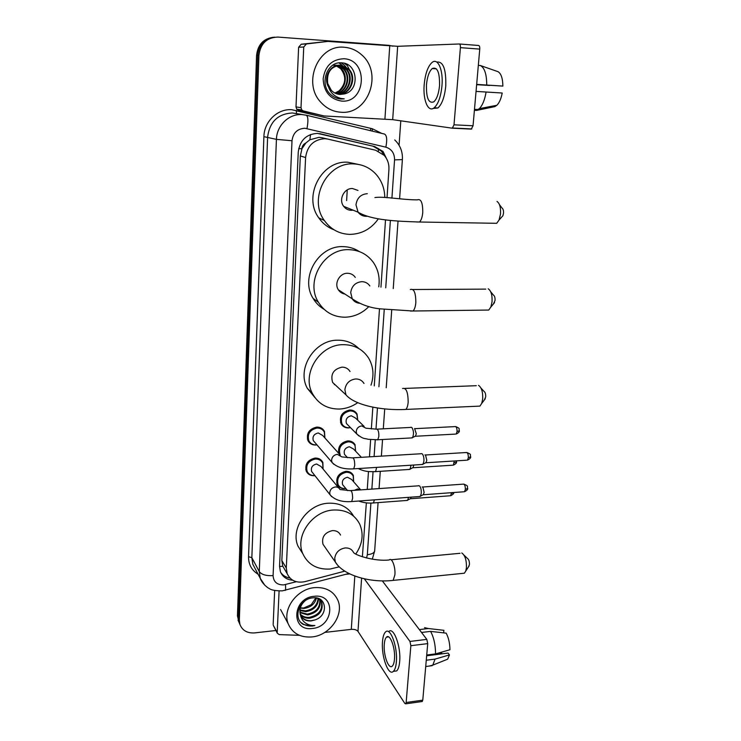 <?xml version="1.0" encoding="UTF-8"?>
<svg xmlns="http://www.w3.org/2000/svg" width="741" height="741" viewBox="0 0 741 741"><rect width="100%" height="100%" fill="white"/><g stroke="black" fill="none" stroke-linecap="round" stroke-linejoin="round"><path stroke-width="1.11" d="M350.474 427.622L348.576 427.928C345.195 427.974 342.703 426.603 341.082 423.796C339.072 416.498 341.934 411.903 349.678 410.014C352.966 409.977 355.421 411.301 357.032 413.987L357.764 420.24M338.748 453.399C337.748 446.628 340.749 442.46 347.77 440.914C351.123 440.858 353.587 442.192 355.171 444.924L352.336 441.979M345.843 488.541L344.824 488.671C341.342 488.782 338.832 487.402 337.285 484.512C335.59 477.593 338.461 473.193 345.899 471.332C349.298 471.239 351.771 472.582 353.318 475.352L353.652 481.78M314.916 475.639L314.165 475.713C310.488 475.805 307.858 474.305 306.283 471.211C304.699 464.227 307.645 459.846 315.11 458.058C318.704 457.994 321.288 459.448 322.863 462.421L323.067 468.997M317 444.906L315.796 445.045C312.165 445.109 309.543 443.609 307.932 440.543C306.2 433.374 309.145 428.891 316.759 427.103C320.297 427.066 322.881 428.511 324.493 431.447L324.891 437.95M387.015 197.717L388.923 169.541C389.201 164.03 387.617 159.287 384.162 155.323L375.622 150.238L322.076 137.752L319 137.335L309.877 139.771L305.885 142.976C303.477 144.078 302.152 146.005 301.902 148.756L298.716 148.608M328.143 139.132L324.975 138.697C313.749 139.419 307.293 145.699 305.598 157.537L286.295 568.051L287.156 573.636C290.5 580.657 296.446 583.315 304.986 581.629L344.806 571.154M301.902 148.756L305.885 142.976M284.868 569.736L285.359 570.579M301.883 149.089L300.346 155.953L281.849 560.52L282.701 566.022L287.156 573.636M362.377 556.797L366.35 502.87M367.258 489.421L368.472 471.517M369.463 456.845L370.63 439.635M371.352 428.937L372.834 407.133M374.27 385.904L379.494 308.738M380.957 287.175L385.515 219.799M387.562 160.788L383.023 151.47L374.687 146.551L317.454 133.389C306.32 134.084 299.929 140.299 298.262 152.035L279.561 566.217L280.394 571.672C282.59 576.878 286.711 579.731 292.76 580.24M275.921 630.498L254.635 632.907C247.235 633.36 242.316 630.508 239.908 624.357L239.343 620.115L258.924 55.38C260.462 43.562 266.797 37.458 277.912 37.078L389.118 45.368L392.98 46.174M400.788 120.82L399.084 145.282M239.028 622.468L237.453 615.928L256.571 55.436L257.748 55.408C258.97 44.636 264.583 38.551 274.596 37.161C264.583 38.551 258.97 44.636 257.748 55.408L238.398 618.013L257.748 55.408L258.924 55.38M239.973 624.57L238.398 618.013L239.973 624.57M289.944 578.045C286.007 577.387 282.951 575.553 280.756 572.534M319.667 133.639L373.01 146.19L381.328 151.081L384.264 155.434M256.571 55.436C257.785 44.71 263.379 38.652 273.346 37.263M346.621 200.598L347.242 189.918M340.897 112.224C333.172 111.715 326.54 108.464 321.02 102.471C301.856 83.14 318.278 44.006 344.482 47.294C350.817 47.822 356.44 50.249 361.349 54.575C383.588 72.794 368.305 115.059 340.897 112.224M338.276 94.246C350.437 94.746 356.782 76.749 347.89 68.802L340.202 65.254C330.477 64.134 323.011 77.268 328.337 86.697M338.563 94.302C350.864 95.107 357.542 76.869 348.511 68.811L340.814 65.264C330.921 66.245 326.54 72.303 327.679 83.437L331.366 90.393C333.783 92.866 336.646 94.218 339.952 94.459L344.148 93.968C360.135 90.865 357.894 63.717 342.379 62.911C326.837 60.41 318.556 84.993 331.236 95.052C334.145 97.451 337.414 98.766 341.027 98.998L344.25 98.859L340.897 98.442C333.45 96.376 329.041 91.375 327.679 83.437M337.118 93.959C348.687 93.283 353.809 76.277 345.436 68.756L338.618 65.319M338.313 65.282L337.785 65.236M337.405 94.042C349.141 93.653 354.541 76.388 346.047 68.765L338.924 65.282M335.979 93.561C346.844 91.847 350.901 75.832 343.009 68.7L337.424 65.523M337.118 65.458L336.219 65.291M335.923 65.254L335.404 65.208M336.257 93.662C347.316 92.208 351.623 75.943 343.611 68.718L337.72 65.467M337.424 65.403L336.516 65.264M335.136 93.181C345.408 90.782 348.761 75.508 341.212 68.672L340.619 68.654C346.529 76.342 346.056 83.714 339.193 90.782L334.932 93.07M340.619 68.654L336.238 65.866M335.942 65.754L335.043 65.495M334.747 65.43L333.858 65.264M333.561 65.227L333.052 65.18M341.212 68.672L336.534 65.764M336.229 65.671L335.33 65.43M335.034 65.375L334.145 65.236M339.452 94.413L344.148 93.968M343.852 58.743C368.842 59.613 366.1 103.527 341.518 101.072C329.902 99.109 323.78 91.689 323.15 78.796C325.067 65.995 331.968 59.308 343.852 58.743M342.277 65.458L339.23 62.892M345.862 66.792L341.508 62.837M352.17 75.073L347.186 65.291L344.926 63.467M347.455 75.739L344.12 67.616M343.5 66.82L342.453 65.634M342.055 65.245L338.989 62.92M349.798 75.387L346.473 67.588M344.454 65.273L341.184 62.818M346.881 65.291L344.38 63.3M340.267 98.933L344.25 98.859M301.003 107.658L301.763 109.955L303.328 110.928L324.123 115.967L298.28 110.14L296.743 109.177L295.992 106.917L301.003 107.658L303.745 47.007L298.623 47.248L301.235 44.238L327.93 41.413L306.404 43.951L303.745 47.007M295.992 106.917L298.623 47.248M459.374 43.997L478.566 45.47C479.464 45.664 479.862 46.878 479.751 49.11L460.402 47.646C460.504 45.396 460.115 44.182 459.253 43.988L397.667 46.303L327.93 41.413M324.123 115.967L392.693 119.662L452.306 128.193L454.011 124.821L473.045 125.766L479.751 49.11M473.045 125.766L471.276 129.11L452.408 128.193M454.011 124.821L460.402 47.646M439.533 85.623C439.765 72.294 437.329 66.597 432.225 68.543C429.141 71.405 427.224 76.869 426.455 84.928C426.214 98.108 428.659 103.749 433.8 101.85C436.81 99.081 438.728 93.672 439.533 85.623M476.658 84.455L502.87 86.095L476.667 84.391M489.736 85.289L476.648 84.641M433.142 108.445L437.903 107.982C442.025 104.249 444.637 96.914 445.767 85.993C446.202 69.154 443.22 61.188 436.792 62.096M424.176 84.807C422.842 100.165 428.196 112.891 434.18 107.778C438.264 104.036 440.867 96.691 441.969 85.752C443.414 70.006 437.848 57.409 432.031 62.485C427.826 66.403 425.214 73.85 424.176 84.807M476.444 110.437L479.362 108.631C482.548 105.287 484.79 99.748 486.096 92.023L502.213 93.014C501.12 98.692 499.351 102.786 496.887 105.278L494.84 106.611L476.444 110.437L474.397 110.326M476.055 91.412L486.096 92.023M476.639 84.687L489.699 85.465M474.425 109.992L476.898 109.483M486.726 85.03C486.707 74.313 484.605 67.811 480.4 65.523L498.063 71.692C501.157 73.628 502.759 78.426 502.87 86.095M478.334 65.375L480.4 65.523M499.48 204.673L502.074 208.11C503.176 208.916 503.658 210.629 503.5 213.269L502.917 215.724L501.5 217.298M493.487 223.254L496.711 223.31L499.063 220.012L500.499 214.029C500.86 207.563 499.703 203.367 497.035 201.441M358.005 190.437L352.549 188.547C344.148 187.918 338.294 199.681 343.676 206.331C345.612 208.86 348.14 210.194 351.262 210.324L353.142 210.175M378.419 218.752C371.195 228.932 361.673 234.137 349.845 234.388C339.239 234.008 330.745 229.386 324.354 220.503C307.969 198.783 327.235 161.686 354.003 163.928C363.127 164.428 370.704 168.142 376.734 175.08C381.967 181.471 384.653 188.936 384.792 197.495M333.95 229.756C327.763 227.45 322.715 223.504 318.815 217.9C302.643 196.504 321.566 160.019 347.946 162.242L358.014 164.335M490.727 291.815L493.46 295.113C494.655 295.928 495.183 297.725 495.044 300.485L493.376 304.014M485.772 310.09L488.764 310.053L490.848 307.043L492.033 301.893C492.367 295.122 491.088 290.75 488.208 288.786M355.3 277.403C353.42 274.735 350.836 273.364 347.548 273.272C339.711 272.929 333.913 283.377 338.35 289.787C339.924 292.186 342.11 293.603 344.917 294.057M368.907 306.533C362.127 313.35 354.142 316.916 344.954 317.222C333.459 317.055 324.623 312.072 318.435 302.263C304.894 281.404 323.937 248.365 348.937 249.68C359.126 250.013 367.23 254.209 373.232 262.249C378.234 269.529 380.068 277.718 378.744 286.841M324.012 309.238C319.473 306.617 315.842 302.995 313.11 298.391C299.735 277.819 318.445 245.327 343.092 246.642C349.067 246.734 354.485 248.383 359.366 251.588M343.889 293.39L343.398 293.714M481.002 388.099L483.956 391.331C485.225 392.184 485.8 394.055 485.679 396.954L484.345 399.973M477.232 406.225L479.918 406.105L481.715 403.419L482.678 399.056C482.965 391.961 481.567 387.395 478.501 385.348M350.03 371.537C348.233 368.62 345.556 367.156 342.009 367.147C333.413 369.175 330.291 374.279 332.635 382.458L336.729 386.265M357.718 402.678C352.132 406.577 346.075 408.699 339.535 409.041C327.3 409.152 318.26 403.975 312.415 393.499C301.346 373.76 319.945 344.232 343.333 344.667C354.439 344.76 362.877 349.27 368.675 358.19C373.455 366.499 374.224 375.492 371 385.172M314.981 397.667L307.302 388.275C296.363 368.796 314.656 339.739 337.72 340.193C346.075 340.156 353.105 342.935 358.792 348.529M334.784 384.459L334.321 384.653M464.042 555.157L467.488 558.482C468.849 559.427 469.498 561.446 469.424 564.549L468.525 566.828M462.319 573.414L464.394 573.21L465.756 571.042L466.441 567.763C466.608 560.15 465.052 555.222 461.763 552.962M340.554 535.085C338.943 531.945 336.219 530.454 332.357 530.612C324.623 532.584 321.492 537.132 322.974 544.246L324.688 546.719M339.258 566.837L330.097 569.042C317.037 569.736 307.932 564.596 302.773 553.62C294.761 535.928 312.433 510.845 333.58 510.003C345.741 509.567 354.43 514.226 359.635 523.97C363.896 533.9 362.618 543.903 355.819 553.981M302.8 553.694L298.012 546.191C290.092 528.713 307.478 504 328.346 503.213C339.869 502.787 348.279 507.094 353.587 516.116M314.777 442.321L313.286 440.58C312.285 436.523 313.943 433.985 318.26 432.966L322.641 435.439L340.249 455.076M316.916 444.813L316.166 444.887C312.767 444.943 310.303 443.535 308.793 440.663C307.163 433.93 309.923 429.724 317.065 428.048C320.399 428.011 322.817 429.372 324.326 432.133L324.808 437.857M421.212 453.566L422.24 453.853C423.5 455.335 424.065 457.734 423.935 461.05L423.065 464.116L421.61 464.533M424.936 454.872L425.566 455.113L426.788 460.3L425.936 462.764L466.515 460.207M312.869 473.045L311.609 471.452C310.701 467.506 312.359 465.024 316.583 464.005L320.983 466.478L338.591 487.847M314.86 475.565L314.527 475.592C311.081 475.676 308.617 474.268 307.135 471.369C305.644 464.811 308.404 460.698 315.416 459.022C318.787 458.957 321.214 460.318 322.696 463.116L323.002 468.923M418.554 485.651L419.619 485.985C420.86 487.55 421.416 489.968 421.286 493.237L420.471 496.155L419.082 496.563M422.185 486.92L422.916 487.18L424.13 492.413L423.315 494.756L463.634 491.792M348.214 425.343L346.464 423.574C345.306 419.443 346.927 416.84 351.299 415.766L355.476 418.026L364.127 426.408M410.931 427.242L411.857 427.483C413.737 430.549 413.978 433.911 412.598 437.56L411.209 437.95M350.4 427.548L348.974 427.742C345.815 427.789 343.472 426.501 341.953 423.871C340.063 417.026 342.75 412.709 350.011 410.931C353.105 410.903 355.402 412.144 356.921 414.673L357.681 420.166M414.59 428.539L416.294 433.754L415.442 436.254L455.28 434.106M346.019 456.03L344.519 454.381C343.463 450.371 345.084 447.823 349.372 446.749L353.568 449.027L361.404 457.327M338.6 452.918L340.026 454.511C338.294 447.842 340.99 443.618 348.103 441.858C351.253 441.803 353.559 443.053 355.05 445.628L355.643 451.223M413.793 465.033L412.969 467.747L452.547 465.2M411.014 465.209L410.144 469.09L408.819 469.47M343.898 486.226L342.62 484.707C341.657 480.789 343.268 478.306 347.483 477.241L351.688 479.52L360.571 489.718M345.806 488.504L345.037 488.569C341.86 488.615 339.563 487.309 338.146 484.67C336.553 478.167 339.248 474.045 346.223 472.286C349.419 472.202 351.743 473.462 353.198 476.065L353.624 481.743M411.209 497.146L410.533 498.721L449.861 495.794M408.504 497.35L407.735 500.101L406.476 500.481M321.251 460.217L322.428 461.624M273.503 625.719L277.208 632.462L279.088 591.04M273.16 624.487L274.661 590.521M382.347 580.907L426.807 639.39L427.724 643.623L410.857 645.698L409.958 641.437L364.331 578.795M324.771 632.416L351.29 629.359C354.42 629.165 356.653 629.841 357.986 631.397L404.845 703.468L405.716 703.839L406.151 702.505L422.778 700.152L427.724 643.623M422.778 700.152L421.87 701.551M406.151 702.505L410.857 645.698M349.826 573.914L345.825 574.303M277.208 632.462L277.319 633.249L279.264 634.611L299.457 635.333M394.471 659.157C395.546 648.199 389.998 633.212 386.487 637.158C385.311 638.307 384.579 640.65 384.283 644.198C383.245 654.896 388.664 669.994 392.295 666.094C393.443 664.964 394.175 662.658 394.471 659.157M393.74 671.29L396.685 670.911C398.26 669.382 399.26 666.252 399.677 661.509C401.159 646.56 393.527 626.228 388.738 631.61M382.504 641.586C381.106 656.063 388.432 676.626 393.397 671.337C394.962 669.808 395.953 666.678 396.361 661.935C397.834 646.967 390.248 626.608 385.505 631.99C383.903 633.555 382.902 636.751 382.504 641.586M443.664 632.87L443.896 630.313L428.372 628.525L419.36 629.591M428.372 628.525L424.574 627.673M429.159 666.066L432.772 665.14L435.078 659.101L449.463 654.905L448.036 653.071L426.659 655.785M426.27 660.231L435.078 659.101M445.322 660.111L447.684 659.166L449.463 654.905M441.34 652.228L441.803 653.219L426.723 655.137M441.738 653.877L441.803 653.219M435.551 653.895C435.513 644.966 433.856 637.464 430.595 631.388L446.184 633.157C448.592 637.714 449.843 643.244 449.954 649.737L435.551 653.895L426.733 655.007M421.536 632.462L430.595 631.388M311.998 636.936C300.327 637.76 292.38 633.342 288.156 623.69C282.154 609.093 297.067 588.808 314.712 587.622C325.762 587.002 333.422 591.096 337.701 599.895C344.584 614.456 330.014 635.408 311.998 636.936M300.272 614.141C302.68 616.512 305.644 617.596 309.173 617.401C318.723 615.252 322.798 610.112 321.39 601.979L319.019 598.756M300.411 614.604C302.819 617.216 305.903 618.429 309.655 618.235C319.214 616.077 323.298 610.927 321.89 602.785C320.936 600.405 319.075 598.793 316.296 597.95M299.91 612.149L307.265 614.113C316.157 612.298 320.307 607.5 319.723 599.738M299.966 612.668L307.737 614.928C316.935 612.964 321.048 608.009 320.084 600.062M319.917 599.608L319.695 599.08M299.938 609.945L305.385 610.853C313.063 609.547 317.278 605.462 318.037 598.608M299.892 610.519L305.848 611.668C313.832 610.241 318.056 605.971 318.5 598.858M315.814 597.885L311.239 604.684L303.727 608L300.346 607.879M300.281 608.111L303.986 608.435C310.729 607.444 314.879 603.961 316.435 597.987M300.309 605.777L300.114 614.252M300.948 615.91C303.264 619.291 306.644 620.893 311.1 620.736L314.888 619.948C328.93 615.706 326.744 595.903 313.072 597.839C299.383 598.487 292.241 618.448 303.43 624.506L312.063 626.089L314.906 625.524L311.961 625.45C305.422 624.441 301.55 620.736 300.327 614.335L300.568 615.049C302.476 619.291 306.024 621.245 311.192 620.902L314.888 619.948M305.023 600.849C300.716 604.675 299.151 609.167 300.327 614.335M314.23 596.301C336.219 593.365 334.126 626.803 312.461 628.451C290.5 631.832 292.121 597.857 314.23 596.301M301.022 622.496C305.005 625.756 309.627 626.766 314.906 625.524M289.277 577.924L289.323 577.359M378.327 151.127L378.456 148.598M309.877 139.771L310.544 134.51M282.692 566.291L279.552 566.448M300.346 155.953L305.598 157.537M281.849 560.52L286.295 568.051M391.915 198.171L394.555 159.889C394.573 153.294 391.674 149.052 385.866 147.172L304.875 128.258C297.391 128.712 293.103 132.871 292.01 140.744L273.086 575.637C273.494 581.861 277.014 584.955 283.636 584.908L296.372 581.722M264.824 585.26L260.258 578.341L259.276 571.617L276.43 139.364C276.689 125.507 288.981 113.614 301.976 114.577L306.181 115.188C308.154 116.309 308.423 120.764 306.987 128.554M258.081 574.219C251.671 570.283 248.485 564.447 248.531 556.713L263.898 136.659L276.43 139.364L292.01 140.744M284.859 590.392L285.637 590.197L285.544 584.566M263.898 136.659C264.12 121.57 277.523 108.612 291.732 109.696L372.371 128.749L381.661 133.371M303.013 114.66L292.408 112.975C277.931 113.79 269.668 121.793 267.621 136.992L251.847 557.667L252.82 564.244L255.136 568.634M239.343 620.115L237.453 615.928M370.398 130.657L370.787 128.471L372.334 128.906M306.311 115.216L384.422 134.038C386.839 135.251 387.321 139.623 385.866 147.172M273.086 575.637C266.186 575.961 261.582 574.618 259.276 571.617L251.847 557.667L248.531 556.713M366.573 558.01L367.332 554.731L370.898 503.093M371.862 489.097L373.056 471.739M374.103 456.567L375.252 439.867M375.993 429.178L377.456 407.967M378.91 386.765L384.246 309.442M385.737 287.823L390.387 220.373M372.214 131.092L372.371 128.749M296.493 113.558L296.317 110.363M367.332 554.731C371.686 554.231 374.122 552.999 374.65 551.035L374.668 550.683M394.555 159.889L402.382 159.593M320.01 133.695L320.603 133.825M373.01 146.19L374.687 146.551M392.693 119.662L397.667 46.303M384.922 119.079L389.738 45.961M303.328 110.928L298.28 110.14M301.235 44.238L306.404 43.951M367.341 193.688C360.839 194.216 357.051 197.912 355.976 204.794L358.079 212.185C360.08 214.807 362.692 216.177 365.924 216.307L367.119 216.261M374.918 197.551C384.06 196.189 401.752 199.875 417.359 199.866C421.008 198.551 422.815 202.747 422.75 212.472C422.314 217.169 421.231 220.346 419.508 222.013L416.729 221.985M369.824 285.924C367.888 283.164 365.22 281.747 361.821 281.663C355.448 282.34 351.743 285.98 350.706 292.584L352.234 298.818C353.902 301.365 356.236 302.847 359.228 303.245M410.31 289.527C413.978 288.379 415.812 292.751 415.821 302.643C415.442 306.774 414.506 309.562 413.015 311.007L410.449 311.053M363.998 383.468C362.145 380.457 359.385 378.957 355.717 378.957C349.483 379.8 345.871 383.375 344.871 389.673L345.964 394.851C355.022 405.559 382.504 410.681 405.799 409.44L403.493 409.56M402.567 388.497C406.216 387.58 408.078 392.156 408.161 402.233C407.846 405.799 407.059 408.208 405.799 409.44L479.918 406.105M322.974 544.246L335.367 562.076C343.398 575.544 370.407 583.037 393.156 580.388L394.897 574.849C395.648 566.976 391.85 557.065 389.266 559.955C374.464 561.65 355.189 555.157 353.54 552.508C351.901 549.276 349.085 547.756 345.111 547.951C339.137 549.053 335.673 552.499 334.728 558.288L335.367 562.076L337.387 564.846M464.394 573.21L391.368 580.573M425.278 455.002L465.969 452.547C467.525 452.269 468.321 453.992 468.358 457.716L467.423 460.152C469.859 458.938 470.943 457.827 470.665 456.817L468.358 457.716M470.674 456.715L470.665 456.817C469.775 454.335 472.221 454.826 466.876 452.492M333.95 464.422L332.033 462.393L331.579 460.346C331.931 456.919 333.839 454.918 337.303 454.344L341.897 456.91L352.095 457.882C353.781 457.521 354.661 460.013 354.735 465.367L353.753 468.84L352.781 468.905M422.49 487.032L462.986 484.16C464.542 483.919 465.329 485.67 465.376 489.412L464.496 491.728C466.895 490.514 467.951 489.412 467.673 488.43L465.376 489.412M467.682 488.319L467.673 488.43C466.765 485.901 469.238 486.42 463.857 484.105M331.718 496.711L330.106 494.84L329.699 492.922C330.051 489.56 331.94 487.578 335.367 486.967C337.516 486.911 339.054 487.763 339.98 489.532L349.993 490.644C351.669 490.329 352.549 492.867 352.633 498.239L351.706 501.546L350.771 501.62M414.923 428.668L454.835 426.612C456.299 426.353 457.049 428.011 457.067 431.586L456.141 434.059C458.559 432.892 459.633 431.79 459.364 430.762L457.067 431.586M459.374 430.669L459.364 430.762C458.475 428.418 460.921 428.882 455.696 426.575M358.857 435.912L356.745 433.948L356.208 431.707C356.578 428.381 358.422 426.445 361.738 425.918L366.008 428.224L377.326 429.243C378.494 430.734 378.994 433.189 378.818 436.597L377.762 439.765L376.761 439.83M454.224 460.976L453.372 465.144C455.771 463.949 456.827 462.856 456.53 461.884L454.252 462.792M456.539 461.782L456.502 460.837M376.641 467.386L375.585 471.628L374.631 471.693M451.51 492.682L450.639 495.729C452.992 494.543 454.029 493.469 453.742 492.515L451.473 493.487M354.309 490.338L357.634 488.958L360.793 489.875M374.4 499.869L373.445 502.954L372.528 503.028M357.986 631.397L361.599 578.137M351.29 629.359L354.809 576.007M409.958 641.437L426.807 639.39M357.032 413.987L353.726 410.838M353.318 475.352L350.901 472.619M322.863 462.421L320.455 459.54M324.493 431.447L321.64 428.326M255.21 568.773L260.258 578.341C262.082 583.834 268.344 588.354 269.215 588.493C271.16 590.086 275.522 590.883 282.284 590.864L348.946 573.478M239.908 624.357L238.018 620.143M372.288 559.177L374.65 551.035L378.077 502.611M379.068 488.597L380.29 471.322M381.374 456.132L382.551 439.506M383.301 428.817L384.718 408.93M386.218 387.747L391.702 310.284M393.239 288.62L398.028 221.096M399.603 198.81L402.382 159.658C402.826 151.877 400.288 145.31 394.758 139.956M381.328 151.081L383.023 151.47M348.511 68.811L347.89 68.802M346.047 68.765L345.436 68.756M343.611 68.718L343.009 68.7M452.834 128.017L471.832 128.934M301.763 109.955L296.743 109.177M436.393 68.83L432.225 68.543M437.903 107.982L434.18 107.778M478.26 109.557L474.481 109.344M496.887 105.278L479.362 108.631M502.917 215.724L499.063 220.012M343.676 206.331L358.079 212.185C371.991 220.383 396.537 221.253 419.508 222.013L496.711 223.31M324.354 220.503L318.815 217.9M494.553 302.597L490.848 307.043M338.35 289.787L352.234 298.818C360.728 304.532 370.018 307.867 380.096 308.84L413.015 311.007L488.764 310.053M318.435 302.263L313.11 298.391M412.913 289.518L485.753 289.12M485.281 398.741L481.715 403.419M332.635 382.458L345.964 394.851M312.415 393.499L307.302 388.275M404.892 388.414L476.296 385.7M469.136 565.902L465.756 571.042M302.773 553.62L298.012 546.191M391.072 559.779L460.013 553.305M313.286 440.58L332.033 462.393C336.822 467.367 344.065 469.516 353.753 468.84L422.759 464.459M308.793 440.663L307.395 439.024M353.077 457.818L420.888 453.761M426.158 462.514L423.065 464.116M311.609 471.452L330.106 494.84C334.821 500.045 342.018 502.278 351.706 501.546L420.175 496.479M307.135 471.369L305.764 469.609M350.928 490.57L418.23 485.837M423.528 494.516L420.471 496.155M346.464 423.574L356.745 433.948C363.775 439.719 364.535 438.07 368.147 439.293L377.762 439.765L412.302 437.885M377.188 429.132L410.616 427.427M341.953 423.871L340.517 422.398M415.655 436.014L412.598 437.56M344.519 454.381L347.529 457.688M409.866 469.405L375.585 471.628C369.472 471.711 365.276 471.98 358.227 468.553M413.172 467.515L410.144 469.09M342.62 484.707L347.594 490.625M345.519 488.152L345.037 488.569M338.146 484.67L336.738 482.965M407.467 500.407L373.445 502.954C368.258 503.398 363.359 502.759 358.718 501.027M410.727 498.498L407.735 500.101M405.716 703.839L422.333 701.486M277.319 633.249L273.272 625.265M388.645 636.899L386.487 637.158M396.685 670.911L393.397 671.337M432.244 665.668L425.723 666.52M447.684 659.166L432.772 665.14M288.156 623.69L280.58 609.519M321.89 602.785L321.39 601.97M319.908 599.562L319.566 599.015"/></g></svg>
